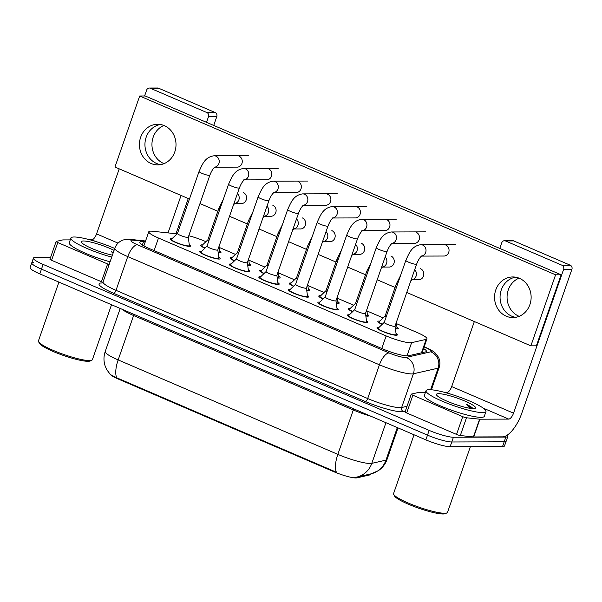 <?xml version="1.0" encoding="UTF-8"?>
<svg xmlns="http://www.w3.org/2000/svg" width="602" height="602" viewBox="0 0 602 602"><rect width="100%" height="100%" fill="white"/><g stroke="black" fill="none" stroke-linecap="round" stroke-linejoin="round"><path stroke-width="0.9" d="M382.104 324.425A10.791 1.708 -160.8 0 1 377.868 321.423A10.791 1.708 -160.8 0 1 378.989 321.077A10.791 1.708 -160.8 0 1 379.779 321.114M396.936 327.089A10.791 1.708 -160.8 0 1 398.246 328.526A10.791 1.708 -160.8 0 1 397.124 328.873A10.791 1.708 -160.8 0 1 395.394 328.715M352.561 311.723A10.791 1.708 -160.8 0 1 348.325 308.728A10.791 1.708 -160.8 0 1 349.453 308.375A10.791 1.708 -160.8 0 1 350.244 308.42M367.401 314.394A10.791 1.708 -160.8 0 1 368.71 315.824A10.791 1.708 -160.8 0 1 367.581 316.17A10.791 1.708 -160.8 0 1 365.85 316.012M323.026 299.021A10.791 1.708 -160.8 0 1 318.789 296.026A10.791 1.708 -160.8 0 1 319.91 295.672A10.791 1.708 -160.8 0 1 320.7 295.717M337.857 301.692A10.791 1.708 -160.8 0 1 339.167 303.122A10.791 1.708 -160.8 0 1 338.046 303.468A10.791 1.708 -160.8 0 1 336.315 303.31M293.483 286.326A10.791 1.708 -160.8 0 1 289.246 283.324A10.791 1.708 -160.8 0 1 290.375 282.978A10.791 1.708 -160.8 0 1 291.165 283.015M308.322 288.99A10.791 1.708 -160.8 0 1 309.631 290.42A10.791 1.708 -160.8 0 1 308.502 290.774A10.791 1.708 -160.8 0 1 306.772 290.608M263.947 273.624A10.791 1.708 -160.8 0 1 259.71 270.622A10.791 1.708 -160.8 0 1 260.832 270.275A10.791 1.708 -160.8 0 1 261.622 270.313M278.779 276.288A10.791 1.708 -160.8 0 1 280.088 277.718A10.791 1.708 -160.8 0 1 278.959 278.071A10.791 1.708 -160.8 0 1 277.236 277.906M234.404 260.922A10.791 1.708 -160.8 0 1 230.167 257.919A10.791 1.708 -160.8 0 1 231.296 257.573A10.791 1.708 -160.8 0 1 232.086 257.611M249.236 263.586A10.791 1.708 -160.8 0 1 250.545 265.023A10.791 1.708 -160.8 0 1 249.424 265.369A10.791 1.708 -160.8 0 1 247.693 265.211M204.868 248.22A10.791 1.708 -160.8 0 1 200.632 245.225A10.791 1.708 -160.8 0 1 201.753 244.871A10.791 1.708 -160.8 0 1 202.543 244.916M219.7 250.883A10.791 1.708 -160.8 0 1 221.009 252.321A10.791 1.708 -160.8 0 1 219.88 252.667A10.791 1.708 -160.8 0 1 218.15 252.509M396.041 333.493A10.791 1.708 -160.8 0 1 397.35 334.923A10.791 1.708 -160.8 0 1 396.221 335.276A10.791 1.708 -160.8 0 1 384.475 332.206A10.791 1.708 -160.8 0 1 376.972 327.827A10.791 1.708 -160.8 0 1 378.094 327.48A10.791 1.708 -160.8 0 1 378.884 327.518M366.505 320.791A10.791 1.708 -160.8 0 1 367.807 322.228A10.791 1.708 -160.8 0 1 366.686 322.574A10.791 1.708 -160.8 0 1 354.932 319.512A10.791 1.708 -160.8 0 1 347.429 315.124A10.791 1.708 -160.8 0 1 348.558 314.778A10.791 1.708 -160.8 0 1 349.348 314.816M336.962 308.096A10.791 1.708 -160.8 0 1 338.271 309.526A10.791 1.708 -160.8 0 1 337.143 309.872A10.791 1.708 -160.8 0 1 325.396 306.809A10.791 1.708 -160.8 0 1 317.894 302.43A10.791 1.708 -160.8 0 1 319.015 302.076A10.791 1.708 -160.8 0 1 319.805 302.121M307.419 295.394A10.791 1.708 -160.8 0 1 308.728 296.824A10.791 1.708 -160.8 0 1 307.607 297.17A10.791 1.708 -160.8 0 1 295.853 294.107A10.791 1.708 -160.8 0 1 288.35 289.728A10.791 1.708 -160.8 0 1 289.479 289.374A10.791 1.708 -160.8 0 1 290.262 289.419M277.883 282.692A10.791 1.708 -160.8 0 1 279.193 284.121A10.791 1.708 -160.8 0 1 278.064 284.468A10.791 1.708 -160.8 0 1 266.317 281.405A10.791 1.708 -160.8 0 1 258.807 277.025A10.791 1.708 -160.8 0 1 259.936 276.679A10.791 1.708 -160.8 0 1 260.726 276.717M248.34 269.989A10.791 1.708 -160.8 0 1 249.649 271.419A10.791 1.708 -160.8 0 1 248.528 271.773A10.791 1.708 -160.8 0 1 236.774 268.703A10.791 1.708 -160.8 0 1 229.272 264.323A10.791 1.708 -160.8 0 1 230.393 263.977A10.791 1.708 -160.8 0 1 231.183 264.015M218.804 257.287A10.791 1.708 -160.8 0 1 220.114 258.717A10.791 1.708 -160.8 0 1 218.985 259.071A10.791 1.708 -160.8 0 1 207.238 256A10.791 1.708 -160.8 0 1 199.729 251.621A10.791 1.708 -160.8 0 1 200.857 251.275A10.791 1.708 -160.8 0 1 201.647 251.312M189.261 244.585A10.791 1.708 -160.8 0 1 190.571 246.022A10.791 1.708 -160.8 0 1 189.442 246.368A10.791 1.708 -160.8 0 1 177.695 243.306A10.791 1.708 -160.8 0 1 170.193 238.919A10.791 1.708 -160.8 0 1 171.314 238.573A10.791 1.708 -160.8 0 1 172.104 238.61M177.048 233.862L152.449 231.236A19.038 3.01 19.2 0 0 150.771 231.138A19.038 3.01 19.2 0 0 148.784 231.755A19.038 3.01 19.2 0 0 158.492 238.038L386.153 335.924A19.038 3.01 19.2 0 0 411.617 342.666L426.163 339.362A19.038 3.01 19.2 0 0 426.953 338.858A19.038 3.01 19.2 0 0 417.246 332.567L396.47 323.635M110.023 374.173A17.134 2.709 19.2 0 0 118.586 379.17L334.005 471.787A17.134 2.709 19.2 0 0 356.926 477.853L369.651 474.963A17.134 2.709 19.2 0 0 370.365 474.504L370.554 473.97M205.892 241.695L204.627 241.146A19.038 3.01 19.2 0 0 188.78 235.721M383.128 317.901L366.927 310.933M353.592 305.199L337.391 298.231M324.049 292.497L307.848 285.529M294.513 279.795L278.312 272.826M264.97 267.092L248.769 260.132M235.435 254.39L219.233 247.43M116.705 377.77A22.214 8.992 113.3 0 1 118.158 359.913A25.389 4.018 19.2 0 1 105.215 351.53C103.574 356.392 103.559 361.253 105.184 366.106L106.802 369.748L110.407 374.564L116.705 377.77L336.39 472.224A22.214 8.992 -66.7 0 1 337.842 454.367A25.389 4.018 19.2 0 0 370.2 463.502A25.389 4.018 19.2 0 0 371.795 463.359L385.972 460.139A25.389 4.018 19.2 0 0 387.033 459.461L398.02 427.902M507.155 435.193A19.038 3.01 -160.8 0 1 507.817 436.458L506.169 441.198A19.038 3.01 -160.8 0 1 504.183 441.808L451.771 441.981A19.038 3.01 -160.8 0 1 427.503 435.133L41.455 269.147A19.038 3.01 -160.8 0 1 31.748 262.863L30.1 267.597A19.038 3.01 -160.8 0 0 39.807 273.887L425.855 439.866A19.038 3.01 -160.8 0 0 450.123 446.714L502.527 446.549A19.038 3.01 -160.8 0 0 504.514 445.931L506.169 441.198A19.038 3.01 -160.8 0 1 504.183 441.808L451.771 441.981A19.038 3.01 -160.8 0 1 427.503 435.133L41.455 269.147A19.038 3.01 -160.8 0 1 31.748 262.863A19.038 3.01 -160.8 0 1 33.735 262.246M354.751 477.409L356.113 477.243A22.214 21.266 -102.8 0 0 356.662 477.123A22.214 21.266 -102.8 0 0 371.795 463.359L385.95 422.709M397.305 427.593L385.972 460.139A22.214 21.266 -102.8 0 1 370.847 473.902L356.113 477.243M145.21 242.004L143.457 241.816A19.038 3.01 19.2 0 0 141.779 241.718A19.038 3.01 19.2 0 0 139.792 242.335A19.038 3.01 19.2 0 0 149.499 248.618L383.038 349.032A19.038 3.01 19.2 0 0 408.502 355.774L425.591 351.892A19.038 3.01 19.2 0 0 426.389 351.387A19.038 3.01 19.2 0 0 423.582 348.543M507.817 436.458A19.038 3.01 -160.8 0 1 505.83 437.075L453.419 437.248A19.038 3.01 -160.8 0 1 429.151 430.4L43.103 264.413A19.038 3.01 -160.8 0 1 33.396 258.123A19.038 3.01 -160.8 0 1 35.383 257.505L50.568 257.46M177.47 233.456L171.457 239.235A9.519 1.505 19.2 0 0 171.389 239.34A9.519 1.505 19.2 0 0 178.011 243.208A9.519 1.505 19.2 0 0 188.381 245.909A9.519 1.505 19.2 0 0 189.374 245.601A9.519 1.505 19.2 0 0 189.382 245.481L188.26 237.211M177.5 233.425A5.711 0.903 19.2 0 0 177.462 233.493A5.711 0.903 19.2 0 0 181.435 235.811A5.711 0.903 19.2 0 0 187.651 237.429A5.711 0.903 19.2 0 0 188.253 237.248L209.85 175.22A5.711 0.903 19.2 0 1 209.255 175.4A5.711 0.903 19.2 0 1 202.28 173.474A5.711 0.903 19.2 0 1 199.059 171.465L177.462 233.493M207.908 239.754L201.896 245.533A9.519 1.505 19.2 0 0 201.828 245.639A9.519 1.505 19.2 0 0 205.049 248.039M218.105 252.17A9.519 1.505 19.2 0 0 218.819 252.208A9.519 1.505 19.2 0 0 219.813 251.899A9.519 1.505 19.2 0 0 219.82 251.779L219.075 246.263M207.938 239.724A5.711 0.903 19.2 0 0 207.893 239.792A5.711 0.903 19.2 0 0 208.902 240.74M207.013 246.158L201 251.937A9.519 1.505 19.2 0 0 200.933 252.042A9.519 1.505 19.2 0 0 207.555 255.903A9.519 1.505 19.2 0 0 217.916 258.612A9.519 1.505 19.2 0 0 218.91 258.303A9.519 1.505 19.2 0 0 218.925 258.175L217.804 249.913M207.043 246.128A5.711 0.903 19.2 0 0 206.998 246.188A5.711 0.903 19.2 0 0 210.971 248.513A5.711 0.903 19.2 0 0 217.194 250.131A5.711 0.903 19.2 0 0 217.789 249.95L239.393 187.922A5.711 0.903 19.2 0 1 238.791 188.102A5.711 0.903 19.2 0 1 231.815 186.176A5.711 0.903 19.2 0 1 228.602 184.159L206.998 246.188M236.548 258.86L230.536 264.639A9.519 1.505 19.2 0 0 230.468 264.745A9.519 1.505 19.2 0 0 237.09 268.605A9.519 1.505 19.2 0 0 247.46 271.314A9.519 1.505 19.2 0 0 248.453 271.005A9.519 1.505 19.2 0 0 248.46 270.877L247.339 262.615M236.578 258.83A5.711 0.903 19.2 0 0 236.541 258.89A5.711 0.903 19.2 0 0 240.514 261.208A5.711 0.903 19.2 0 0 246.73 262.833A5.711 0.903 19.2 0 0 247.332 262.645L268.928 200.617A5.711 0.903 19.2 0 1 268.334 200.805A5.711 0.903 19.2 0 1 261.358 198.878A5.711 0.903 19.2 0 1 258.138 196.862L236.541 258.89M266.092 271.555L260.079 277.341A9.519 1.505 19.2 0 0 260.011 277.439A9.519 1.505 19.2 0 0 266.633 281.307A9.519 1.505 19.2 0 0 276.995 284.009A9.519 1.505 19.2 0 0 277.989 283.708A9.519 1.505 19.2 0 0 278.004 283.58L276.882 275.317M266.122 271.532A5.711 0.903 19.2 0 0 266.076 271.592A5.711 0.903 19.2 0 0 270.05 273.91A5.711 0.903 19.2 0 0 276.273 275.535A5.711 0.903 19.2 0 0 276.867 275.347L298.472 213.319A5.711 0.903 19.2 0 1 297.877 213.507A5.711 0.903 19.2 0 1 290.901 211.58A5.711 0.903 19.2 0 1 287.681 209.564L266.076 271.592M295.627 284.257L289.615 290.036A9.519 1.505 19.2 0 0 289.547 290.141A9.519 1.505 19.2 0 0 296.169 294.009A9.519 1.505 19.2 0 0 306.538 296.711A9.519 1.505 19.2 0 0 307.532 296.402A9.519 1.505 19.2 0 0 307.539 296.282L306.418 288.019M295.657 284.234A5.711 0.903 19.2 0 0 295.62 284.294A5.711 0.903 19.2 0 0 299.593 286.612A5.711 0.903 19.2 0 0 305.816 288.238A5.711 0.903 19.2 0 0 306.41 288.049L328.007 226.021A5.711 0.903 19.2 0 1 327.413 226.209A5.711 0.903 19.2 0 1 320.437 224.283A5.711 0.903 19.2 0 1 317.216 222.266L295.62 284.294M237.451 252.456L231.431 258.235A9.519 1.505 19.2 0 0 231.364 258.341A9.519 1.505 19.2 0 0 234.592 260.741M247.648 264.872A9.519 1.505 19.2 0 0 248.355 264.91A9.519 1.505 19.2 0 0 249.348 264.602A9.519 1.505 19.2 0 0 249.363 264.481L248.611 258.965M237.474 252.426A5.711 0.903 19.2 0 0 237.436 252.486A5.711 0.903 19.2 0 0 238.437 253.434M266.987 265.158L260.975 270.938A9.519 1.505 19.2 0 0 260.907 271.043A9.519 1.505 19.2 0 0 264.127 273.443M277.191 277.575A9.519 1.505 19.2 0 0 277.898 277.612A9.519 1.505 19.2 0 0 278.892 277.304A9.519 1.505 19.2 0 0 278.899 277.176L278.154 271.668M267.017 265.128A5.711 0.903 19.2 0 0 266.979 265.189A5.711 0.903 19.2 0 0 267.98 266.137M296.53 277.861L290.518 283.64A9.519 1.505 19.2 0 0 290.45 283.738A9.519 1.505 19.2 0 0 293.671 286.146M306.727 290.277A9.519 1.505 19.2 0 0 307.434 290.315A9.519 1.505 19.2 0 0 308.427 290.006A9.519 1.505 19.2 0 0 308.442 289.878L307.69 284.37M296.56 277.831A5.711 0.903 19.2 0 0 296.515 277.891A5.711 0.903 19.2 0 0 297.516 278.839M164.037 163.639A20.31 18.293 89.8 0 1 163.639 163.473A20.31 18.293 89.8 0 1 151.945 144.36A20.31 18.293 89.8 0 1 163.917 125.472M160.41 124.486A20.31 18.293 -90.2 0 0 145.044 142.373A20.31 18.293 -90.2 0 0 156.64 163.496A20.31 18.293 -90.2 0 0 160.546 164.647A20.31 18.293 -90.2 0 1 156.64 163.496A20.31 18.293 -90.2 0 1 145.044 142.373A20.31 18.293 -90.2 0 1 160.41 124.486M102.912 282.285A3.176 0.504 -160.8 0 1 101.429 281.721L107.607 263.962L57.754 242.531L51.569 260.282A3.176 0.504 -160.8 0 1 49.951 259.236L56.136 241.485A3.176 0.504 19.2 0 0 57.754 242.531M101.429 281.721L51.569 260.282M149.311 88.035L157.589 88.012A3.176 2.859 89.8 0 1 158.627 88.223L150.35 88.253A3.176 2.859 -90.2 0 0 146.655 90.067L144.593 95.981M215.147 112.529A3.176 2.859 89.8 0 1 216.78 116.63L208.51 116.66A3.176 2.859 -90.2 0 0 206.87 112.551L215.147 112.529L158.627 88.223M175.995 233.749L188.26 198.54M213.718 125.434L216.78 116.63M206.87 112.551L150.35 88.253M119.219 168.853L96.568 233.892A6.344 2.566 -66.7 0 1 91.752 239.822L89.984 239.822M208.51 116.66L206.531 122.341M181.074 195.447L168.026 232.899M70.261 239.889L62.909 239.912A3.176 0.504 19.2 0 0 62.706 239.935L56.264 241.394A3.176 0.504 19.2 0 0 56.136 241.485M107.607 263.962A3.176 0.504 19.2 0 0 109.128 264.541M519.157 316.328A20.31 18.293 89.8 0 1 518.758 316.163A20.31 18.293 89.8 0 1 507.065 297.042A20.31 18.293 89.8 0 1 519.029 278.154M515.53 277.176A20.31 18.293 -90.2 0 0 500.164 295.063A20.31 18.293 -90.2 0 0 511.76 316.185A20.31 18.293 -90.2 0 0 515.658 317.329A20.31 18.293 -90.2 0 1 511.76 316.185A20.31 18.293 -90.2 0 1 500.164 295.063A20.31 18.293 -90.2 0 1 515.53 277.176M462.727 416.652A3.176 0.504 19.2 0 0 466.49 417.78L479.598 419.18A3.176 0.504 19.2 0 0 479.877 419.195L473.699 436.947A3.176 0.504 -160.8 0 1 473.413 436.932L460.312 435.532A3.176 0.504 -160.8 0 1 456.542 434.411L462.727 416.652L412.874 395.213L406.689 412.972A3.176 0.504 -160.8 0 1 405.071 411.926L411.256 394.167A3.176 0.504 19.2 0 0 412.874 395.213M456.542 434.411L406.689 412.972M473.699 436.947L502.535 436.856A25.389 10.279 113.3 0 0 521.814 413.145L571.9 269.32L563.622 269.342L513.536 413.175A6.344 2.566 -66.7 0 1 508.72 419.097L479.877 419.195M504.431 240.725L512.701 240.695A3.176 2.859 89.8 0 1 513.747 240.913L505.469 240.935A3.176 2.859 -90.2 0 0 501.775 242.749L499.795 248.43M563.622 269.342A3.176 2.859 -90.2 0 0 561.99 265.241L570.267 265.211L513.747 240.913M570.267 265.211A3.176 2.859 89.8 0 1 571.9 269.32M561.99 265.241L505.469 240.935M474.338 321.536L451.688 386.574A6.344 2.566 -66.7 0 1 446.865 392.504L445.104 392.512M425.373 392.579L418.029 392.602A3.176 0.504 19.2 0 0 417.826 392.617L411.384 394.084A3.176 0.504 19.2 0 0 411.256 394.167M111.724 257.077A31.733 5.019 -160.8 0 1 70.908 238.023A31.733 5.019 -160.8 0 1 74.219 236.992A31.733 5.019 -160.8 0 1 114.734 248.438M110.076 261.81A31.733 5.019 -160.8 0 1 69.26 242.756L70.908 238.023M111.528 304.725L92.399 359.657A28.565 4.515 -160.8 0 1 91.813 360.214A28.565 4.515 -160.8 0 1 89.42 360.575A28.565 4.515 -160.8 0 1 60.441 353.269A28.565 4.515 -160.8 0 1 38.566 341.673A28.565 4.515 -160.8 0 1 38.453 340.867L58.921 282.105M91.813 360.214L90.232 360.959A27.293 4.319 -160.8 0 1 87.945 361.305A27.293 4.319 -160.8 0 1 60.245 354.315A27.293 4.319 -160.8 0 1 39.348 343.238L38.566 341.673M112.393 255.158A20.694 3.273 -160.8 0 1 81.413 242.237A20.694 3.273 -160.8 0 1 83.497 240.981A20.694 3.273 -160.8 0 1 114.064 250.364M113.281 252.607L111.325 251.621L113.063 253.246M113.214 252.795L111.325 251.621M482.661 412.611A31.733 5.019 -160.8 0 1 448.099 403.588A31.733 5.019 -160.8 0 1 426.028 390.706A31.733 5.019 -160.8 0 1 429.339 389.682A31.733 5.019 -160.8 0 1 463.894 398.697A31.733 5.019 -160.8 0 1 485.972 411.58A31.733 5.019 -160.8 0 1 482.661 412.611M485.972 411.58L484.317 416.313A31.733 5.019 -160.8 0 1 481.006 417.344A31.733 5.019 -160.8 0 1 446.451 408.329A31.733 5.019 -160.8 0 1 424.38 395.439L426.028 390.706M470.395 446.654L447.519 512.34A28.565 4.515 -160.8 0 1 446.932 512.904A28.565 4.515 -160.8 0 1 444.539 513.265A28.565 4.515 -160.8 0 1 415.553 505.951A28.565 4.515 -160.8 0 1 393.685 494.355A28.565 4.515 -160.8 0 1 393.573 493.557L414.041 434.787M446.932 512.904L445.352 513.641A27.293 4.319 -160.8 0 1 443.064 513.988A27.293 4.319 -160.8 0 1 415.365 507.004A27.293 4.319 -160.8 0 1 394.461 495.92L393.685 494.355M438.61 393.67A20.694 3.273 -160.8 0 1 462.645 400.142A20.694 3.273 -160.8 0 1 475.121 408.359A20.694 3.273 -160.8 0 1 473.383 408.623A20.694 3.273 -160.8 0 1 452.38 403.325A20.694 3.273 -160.8 0 1 436.533 394.92A20.694 3.273 -160.8 0 1 438.61 393.67M472.969 408.653C472.404 407.592 470.23 406.147 466.437 404.311L469.914 408.291M472.081 408.562L466.437 404.311M418.217 279.742A5.711 5.147 -90.2 0 0 418.683 279.764A5.711 5.147 -90.2 0 0 423.725 275.099A5.711 5.147 -90.2 0 0 420.52 268.725A5.711 5.147 -90.2 0 0 420.459 268.703M388.681 267.047A5.711 5.147 -90.2 0 0 389.14 267.07A5.711 5.147 -90.2 0 0 394.182 262.397A5.711 5.147 -90.2 0 0 390.976 256.031A5.711 5.147 -90.2 0 0 390.924 256M359.138 254.345A5.711 5.147 -90.2 0 0 359.605 254.368A5.711 5.147 -90.2 0 0 364.639 249.695A5.711 5.147 -90.2 0 0 361.441 243.328A5.711 5.147 -90.2 0 0 361.381 243.306M443.456 256.031A5.711 5.147 -90.2 0 0 443.922 256.053A5.711 5.147 -90.2 0 0 448.964 251.38A5.711 5.147 -90.2 0 0 445.758 245.014A5.711 5.147 -90.2 0 0 445.706 244.991M413.92 243.328A5.711 5.147 -90.2 0 0 414.379 243.351A5.711 5.147 -90.2 0 0 419.421 238.678A5.711 5.147 -90.2 0 0 416.215 232.312A5.711 5.147 -90.2 0 0 416.163 232.289M329.603 241.643A5.711 5.147 -90.2 0 0 330.062 241.665A5.711 5.147 -90.2 0 0 335.103 236.992A5.711 5.147 -90.2 0 0 331.898 230.626A5.711 5.147 -90.2 0 0 331.845 230.604M300.059 228.941A5.711 5.147 -90.2 0 0 300.518 228.963A5.711 5.147 -90.2 0 0 305.56 224.29A5.711 5.147 -90.2 0 0 302.354 217.924A5.711 5.147 -90.2 0 0 302.302 217.901M270.516 216.238A5.711 5.147 -90.2 0 0 270.983 216.261A5.711 5.147 -90.2 0 0 276.025 211.588A5.711 5.147 -90.2 0 0 272.819 205.222A5.711 5.147 -90.2 0 0 272.766 205.199M354.841 217.924A5.711 5.147 -90.2 0 0 355.3 217.947A5.711 5.147 -90.2 0 0 360.342 213.274A5.711 5.147 -90.2 0 0 357.137 206.907A5.711 5.147 -90.2 0 0 357.084 206.885M325.298 205.222A5.711 5.147 -90.2 0 0 325.765 205.244A5.711 5.147 -90.2 0 0 330.799 200.579A5.711 5.147 -90.2 0 0 327.601 194.205A5.711 5.147 -90.2 0 0 327.541 194.183M295.763 192.527A5.711 5.147 -90.2 0 0 296.222 192.542A5.711 5.147 -90.2 0 0 301.263 187.877A5.711 5.147 -90.2 0 0 298.058 181.503A5.711 5.147 -90.2 0 0 298.005 181.48M266.219 179.825A5.711 5.147 -90.2 0 0 266.686 179.847A5.711 5.147 -90.2 0 0 271.72 175.174A5.711 5.147 -90.2 0 0 268.522 168.808A5.711 5.147 -90.2 0 0 268.462 168.786M384.377 230.626A5.711 5.147 -90.2 0 0 384.844 230.649A5.711 5.147 -90.2 0 0 389.885 225.976A5.711 5.147 -90.2 0 0 386.68 219.61A5.711 5.147 -90.2 0 0 386.627 219.587M240.981 203.544A5.711 5.147 -90.2 0 0 241.44 203.559A5.711 5.147 -90.2 0 0 246.481 198.893A5.711 5.147 -90.2 0 0 243.276 192.52A5.711 5.147 -90.2 0 0 243.223 192.497M236.684 167.123A5.711 5.147 -90.2 0 0 237.143 167.145A5.711 5.147 -90.2 0 0 242.185 162.472A5.711 5.147 -90.2 0 0 238.979 156.106A5.711 5.147 -90.2 0 0 238.926 156.084M519.436 278.32A20.31 18.293 -90.2 0 0 512.769 276.95A20.31 18.293 -90.2 0 0 494.852 293.558A20.31 18.293 -90.2 0 0 506.244 316.2A20.31 18.293 -90.2 0 0 512.904 317.57A20.31 18.293 -90.2 0 0 530.829 300.962A20.31 18.293 -90.2 0 0 519.436 278.32M164.316 125.637A20.31 18.293 -90.2 0 0 157.649 124.268A20.31 18.293 -90.2 0 0 139.732 140.876A20.31 18.293 -90.2 0 0 151.125 163.518A20.31 18.293 -90.2 0 0 157.784 164.888A20.31 18.293 -90.2 0 0 175.709 148.28A20.31 18.293 -90.2 0 0 164.316 125.637M406.756 292.482L530.866 345.841L555.593 274.813L139.694 95.996L114.959 167.017L189.449 199.051M199.977 203.574L217.834 211.249M229.512 216.276L247.377 223.952M259.056 228.978L276.912 236.654M288.591 241.673L306.456 249.356M318.134 254.375L335.991 262.058M347.678 267.077L365.534 274.76M377.213 279.779L395.07 287.455M530.866 345.841L536.382 345.826L561.117 274.798L145.21 95.974L139.694 95.996M555.593 274.813L561.117 274.798M325.17 296.959L319.158 302.738A9.519 1.505 19.2 0 0 319.09 302.844A9.519 1.505 19.2 0 0 325.712 306.711A9.519 1.505 19.2 0 0 336.082 309.413A9.519 1.505 19.2 0 0 337.075 309.104A9.519 1.505 19.2 0 0 337.082 308.984L335.961 300.714M325.2 296.929A5.711 0.903 19.2 0 0 325.155 296.997A5.711 0.903 19.2 0 0 329.136 299.314A5.711 0.903 19.2 0 0 335.352 300.932A5.711 0.903 19.2 0 0 335.946 300.752L357.55 238.723A5.711 0.903 19.2 0 1 356.956 238.904A5.711 0.903 19.2 0 1 349.98 236.985A5.711 0.903 19.2 0 1 346.76 234.968L325.155 296.997M354.713 309.661L348.701 315.44A9.519 1.505 19.2 0 0 348.626 315.546A9.519 1.505 19.2 0 0 355.248 319.414A9.519 1.505 19.2 0 0 365.617 322.115A9.519 1.505 19.2 0 0 366.61 321.807A9.519 1.505 19.2 0 0 366.626 321.686L365.497 313.416M354.744 309.631A5.711 0.903 19.2 0 0 354.698 309.691A5.711 0.903 19.2 0 0 358.672 312.017A5.711 0.903 19.2 0 0 364.895 313.634A5.711 0.903 19.2 0 0 365.489 313.454L387.086 251.425A5.711 0.903 19.2 0 1 386.492 251.606A5.711 0.903 19.2 0 1 379.516 249.679A5.711 0.903 19.2 0 1 376.303 247.663L354.698 309.691M384.249 322.363L378.237 328.143A9.519 1.505 19.2 0 0 378.169 328.248A9.519 1.505 19.2 0 0 384.791 332.108A9.519 1.505 19.2 0 0 395.16 334.817A9.519 1.505 19.2 0 0 396.154 334.509A9.519 1.505 19.2 0 0 396.161 334.381L395.04 326.118M384.279 322.333A5.711 0.903 19.2 0 0 384.242 322.394A5.711 0.903 19.2 0 0 388.215 324.711A5.711 0.903 19.2 0 0 394.43 326.337A5.711 0.903 19.2 0 0 395.025 326.156L416.629 264.127A5.711 0.903 19.2 0 1 416.035 264.308A5.711 0.903 19.2 0 1 409.059 262.382A5.711 0.903 19.2 0 1 405.838 260.365L384.242 322.394M326.066 290.555L320.053 296.342A9.519 1.505 19.2 0 0 319.986 296.44A9.519 1.505 19.2 0 0 323.214 298.84M336.27 302.979A9.519 1.505 19.2 0 0 336.977 303.009A9.519 1.505 19.2 0 0 337.97 302.708A9.519 1.505 19.2 0 0 337.978 302.58L337.233 297.064M326.096 290.533A5.711 0.903 19.2 0 0 326.058 290.593A5.711 0.903 19.2 0 0 327.059 291.541M355.609 303.257L349.596 309.037A9.519 1.505 19.2 0 0 349.529 309.142A9.519 1.505 19.2 0 0 352.749 311.543M365.805 315.674A9.519 1.505 19.2 0 0 366.513 315.711A9.519 1.505 19.2 0 0 367.506 315.403A9.519 1.505 19.2 0 0 367.521 315.282L366.768 309.767M355.639 303.227A5.711 0.903 19.2 0 0 355.594 303.295A5.711 0.903 19.2 0 0 356.595 304.243M385.145 315.96L379.132 321.739A9.519 1.505 19.2 0 0 379.064 321.844A9.519 1.505 19.2 0 0 382.293 324.245M395.348 328.376A9.519 1.505 19.2 0 0 396.056 328.414A9.519 1.505 19.2 0 0 397.049 328.105A9.519 1.505 19.2 0 0 397.057 327.985L396.312 322.469M385.175 315.93A5.711 0.903 19.2 0 0 385.137 315.997A5.711 0.903 19.2 0 0 386.138 316.945M334.005 471.787L334.208 471.208M356.926 477.853L357.219 476.995M369.651 474.963L369.952 474.105M118.586 379.17L118.79 378.583M154.112 250.605L158.492 238.038M421.475 352.825L426.163 339.362M407.02 355.88L411.617 342.666M381.781 348.49L386.153 335.924M353.645 408.826A6.344 2.566 -66.7 0 1 353.299 409.977L133.614 315.523A25.389 4.018 -160.8 0 1 121.973 309.21M370.975 416.275A25.389 4.018 -160.8 0 1 353.299 409.977L337.842 454.367L118.158 359.913L133.614 315.523A6.344 2.566 -66.7 0 0 133.968 314.364M425.855 439.866L429.151 430.4M450.123 446.714L453.419 437.248M39.807 273.887L43.103 264.413M502.527 446.549L505.83 437.075M145.398 241.485L133.366 240.198A12.695 2.009 19.2 0 0 132.252 240.13A12.695 2.009 19.2 0 0 137.399 244.736L389.073 352.945A12.695 2.009 19.2 0 0 405.251 357.513A12.695 2.009 19.2 0 0 406.049 357.438L430.776 351.816A12.695 2.009 19.2 0 0 424.831 347.286L424.124 346.985M431.408 389.78L439.167 367.491A25.389 4.018 -160.8 0 1 438.113 368.168L413.386 373.789A25.389 4.018 -160.8 0 1 411.798 373.932A25.389 4.018 -160.8 0 1 379.433 364.797L127.759 256.587A25.389 4.018 -160.8 0 1 114.816 248.205L103.062 281.939A25.389 4.018 19.2 0 0 116.013 290.33L367.687 398.539A25.389 4.018 19.2 0 0 400.044 407.667A25.389 4.018 19.2 0 0 401.639 407.524L407.027 406.297M405.327 411.189L403.475 411.61A28.565 4.515 -160.8 0 1 365.279 401.496L113.597 293.287A3.176 1.287 113.3 0 0 116.013 290.33L127.759 256.587A12.695 5.14 -66.7 0 1 137.399 244.736M403.475 411.61A3.176 3.04 77.2 0 1 401.639 407.524L413.386 373.789A12.695 12.153 -102.8 0 0 406.049 357.438M113.597 293.287A28.565 4.515 -160.8 0 1 102.016 282.932A28.565 4.515 -160.8 0 1 102.408 282.932M389.073 352.945A12.695 5.14 -66.7 0 0 379.433 364.797L367.687 398.539A3.176 1.287 113.3 0 1 365.279 401.496M430.776 351.816A12.695 12.153 -102.8 0 1 438.113 368.168L430.611 389.72M424.831 347.286A12.695 5.14 -66.7 0 1 425.727 347.459L424.192 346.805M133.366 240.198A12.695 10.369 -83.9 0 0 130.596 239.408L145.556 241.011M142.343 245.014L143.457 241.816M199.059 171.465C202.46 164.068 204.966 157.062 214.079 155.775A5.711 5.147 89.8 0 1 215.952 156.159A5.711 5.147 89.8 0 1 216.246 156.294A5.711 5.147 89.8 0 1 219.188 162.292A5.711 5.147 89.8 0 1 214.854 167.138M207.893 239.792L219.03 207.825A5.711 0.903 19.2 0 0 220.031 208.774M237.436 193.535A5.711 5.147 89.8 0 1 239.002 199.45A5.711 5.147 89.8 0 1 234.818 203.499M228.602 184.159C232.003 176.77 234.502 169.764 243.614 168.47A5.711 5.147 89.8 0 1 245.488 168.861A5.711 5.147 89.8 0 1 245.789 168.996A5.711 5.147 89.8 0 1 248.724 174.994A5.711 5.147 89.8 0 1 244.397 179.832M258.138 196.862C261.539 189.464 264.045 182.466 273.157 181.172A5.711 5.147 89.8 0 1 275.031 181.556A5.711 5.147 89.8 0 1 275.325 181.699A5.711 5.147 89.8 0 1 278.267 187.696A5.711 5.147 89.8 0 1 273.933 192.535M287.681 209.564C291.082 202.167 293.58 195.161 302.693 193.874A5.711 5.147 89.8 0 1 304.567 194.258A5.711 5.147 89.8 0 1 304.868 194.401A5.711 5.147 89.8 0 1 307.81 200.398A5.711 5.147 89.8 0 1 303.476 205.237M317.216 222.266C320.618 214.869 323.123 207.863 332.236 206.576A5.711 5.147 89.8 0 1 334.11 206.96A5.711 5.147 89.8 0 1 334.403 207.103A5.711 5.147 89.8 0 1 337.346 213.1A5.711 5.147 89.8 0 1 333.011 217.939M237.436 252.486L248.566 220.528A5.711 0.903 19.2 0 0 249.567 221.476M266.972 206.238A5.711 5.147 89.8 0 1 268.537 212.152A5.711 5.147 89.8 0 1 264.361 216.201M266.979 265.189L278.109 233.23A5.711 0.903 19.2 0 0 279.11 234.178M296.515 218.94A5.711 5.147 89.8 0 1 298.08 224.855A5.711 5.147 89.8 0 1 293.904 228.903M296.515 277.891L307.645 245.932A5.711 0.903 19.2 0 0 308.645 246.88M326.051 231.642A5.711 5.147 89.8 0 1 327.623 237.557A5.711 5.147 89.8 0 1 323.44 241.605M118.052 243.133L96.568 233.892M95.372 241.379L91.752 239.822M513.536 413.175L451.688 386.574M508.72 419.097L483.263 408.156M450.492 394.062L446.865 392.504M473.413 436.932L479.598 419.18M466.49 417.78L460.312 435.532M346.76 234.968C350.161 227.571 352.667 220.565 361.772 219.278A5.711 5.147 89.8 0 1 363.646 219.662A5.711 5.147 89.8 0 1 363.947 219.805A5.711 5.147 89.8 0 1 366.889 225.795A5.711 5.147 89.8 0 1 362.554 230.641M376.303 247.663C379.696 240.273 382.202 233.267 391.315 231.973A5.711 5.147 89.8 0 1 393.189 232.364A5.711 5.147 89.8 0 1 393.482 232.5A5.711 5.147 89.8 0 1 396.425 238.497A5.711 5.147 89.8 0 1 392.09 243.343M405.838 260.365C409.24 252.968 411.745 245.97 420.851 244.675A5.711 5.147 89.8 0 1 422.724 245.067A5.711 5.147 89.8 0 1 423.025 245.202A5.711 5.147 89.8 0 1 425.968 251.2A5.711 5.147 89.8 0 1 421.633 256.038M326.058 290.593L337.188 258.634A5.711 0.903 19.2 0 0 338.189 259.582M355.594 244.344A5.711 5.147 89.8 0 1 357.159 250.251A5.711 5.147 89.8 0 1 352.983 254.307M355.594 303.295L366.723 271.329A5.711 0.903 19.2 0 0 367.732 272.277M385.13 257.046A5.711 5.147 89.8 0 1 386.702 262.954A5.711 5.147 89.8 0 1 382.518 267.002M385.137 315.997L396.267 284.031A5.711 0.903 19.2 0 0 397.267 284.979M414.673 269.741A5.711 5.147 89.8 0 1 416.238 275.656A5.711 5.147 89.8 0 1 412.061 279.704M143.855 245.902L148.784 231.755M422.145 352.674L426.953 338.858M370.847 473.902L378.229 470.756C382.398 467.957 385.333 464.195 387.033 459.461M105.215 351.53L120.212 308.457M130.596 239.408L128.083 239.272C124.208 239.671 122.055 240.13 121.634 240.649C118.353 242.252 116.081 244.766 114.816 248.205M101.919 283.241L103.062 281.939M33.396 258.123L31.748 262.863M439.167 367.491C440.318 363.992 440.092 360.59 438.489 357.287L435.63 353.404C433.771 351.5 430.468 349.521 425.727 347.459M171.389 239.34L171.126 240.1M214.116 167.198L215.004 167.04C213.251 168.267 211.528 170.991 209.85 175.22M214.771 167.198L237.602 167.123M189.374 245.601L189.111 246.361M214.079 155.775L248.664 155.655M201.828 245.639L201.565 246.399M223.319 199.322L219.03 207.825M234.742 203.559L241.906 203.536M219.813 251.899L219.542 252.659M234.08 203.566L234.976 203.401L233.523 204.77M200.933 252.042L200.669 252.802M243.652 179.9L244.547 179.742C242.787 180.969 241.071 183.693 239.393 187.922M244.314 179.893L267.145 179.817M218.91 258.303L218.646 259.063M243.614 168.47L278.207 168.357M230.468 264.745L230.205 265.497M273.195 192.595L274.083 192.437C272.33 193.671 270.614 196.395 268.928 200.617M273.85 192.595L296.681 192.52M248.453 271.005L248.19 271.765M273.157 181.172L307.742 181.059M260.011 277.439L259.748 278.199M302.731 205.297L303.626 205.139C301.873 206.366 300.15 209.097 298.472 213.319M303.393 205.297L326.224 205.222M277.989 283.708L277.725 284.46M302.693 193.874L337.286 193.761M289.547 290.141L289.284 290.901M332.274 217.999L333.169 217.841C331.409 219.068 329.693 221.799 328.007 226.021M332.929 217.999L355.767 217.924M307.532 296.402L307.268 297.162M332.236 206.576L366.821 206.463M231.364 258.341L231.1 259.101M252.863 212.017L248.566 220.528M264.278 216.261L271.442 216.238M249.348 264.602L249.085 265.362M263.616 216.261L264.511 216.103L263.059 217.465M260.907 271.043L260.643 271.795M282.398 224.719L278.109 233.23M293.821 228.963L300.985 228.941M278.892 277.304L278.628 278.064M293.159 228.963L294.054 228.805L292.602 230.167M290.45 283.738L290.179 284.498M311.941 237.421L307.645 245.932M323.357 241.665L330.521 241.643M308.427 290.006L308.164 290.758M322.702 241.665L323.59 241.507L322.145 242.869M319.09 302.844L318.827 303.604M361.81 230.701L362.705 230.543C360.952 231.77 359.228 234.494 357.55 238.723M362.472 230.701L385.303 230.626M337.075 309.104L336.804 309.864M361.772 219.278L396.364 219.166M348.626 315.546L348.362 316.306M391.353 243.404L392.248 243.246C390.487 244.472 388.772 247.196 387.086 251.425M392.015 243.396L414.846 243.328M366.61 321.807L366.347 322.567M391.315 231.973L425.9 231.86M378.169 328.248L377.905 329.008M420.888 256.106L421.784 255.94C420.03 257.174 418.307 259.898 416.629 264.127M421.55 256.098L444.381 256.023M396.154 334.509L395.89 335.269M420.851 244.675L455.443 244.562M319.986 296.44L319.722 297.2M341.484 250.123L337.188 258.634M352.9 254.368L360.064 254.337M337.97 302.708L337.707 303.461M352.238 254.368L353.133 254.21L351.681 255.572M349.529 309.142L349.265 309.902M371.02 262.826L366.723 271.329M382.436 267.062L389.607 267.04M367.506 315.403L367.243 316.163M381.781 267.07L382.669 266.912L381.224 268.274M379.064 321.844L378.801 322.604M400.563 275.52L396.267 284.031M411.979 279.764L419.142 279.742M397.049 328.105L396.786 328.865M411.316 279.772L412.212 279.606L410.76 280.976"/></g></svg>
